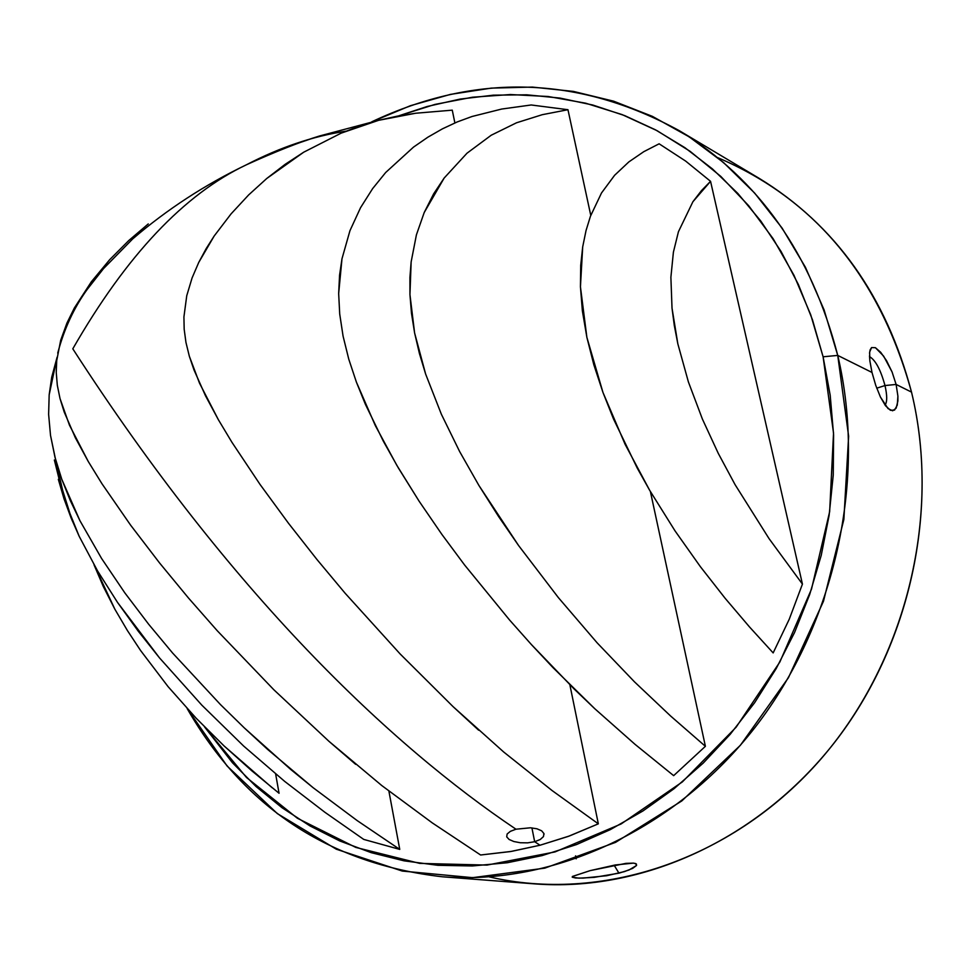 <?xml version="1.0" encoding="UTF-8"?>
<svg xmlns="http://www.w3.org/2000/svg" width="971" height="971" viewBox="0 0 971 971"><rect width="100%" height="100%" fill="white"/><g stroke="black" fill="none" stroke-linecap="round" stroke-linejoin="round"><path stroke-width="1.46" d="M345.858 131.194C313.026 136.195 279.891 147.386 246.452 164.767C184.259 194.151 126.364 255.494 72.801 348.82C231.462 594.713 390.645 745.024 515.965 829.21L510.333 831.358L507.117 834.028L506.716 836.856L509.083 839.454L513.817 841.517L520.286 842.743L527.605 842.852L534.669 841.723L540.034 845.231L511.511 851.385L480.609 855.002L432.326 822.923L381.785 785.551L328.938 741.298L273.871 689.786L217.213 630.689L188.471 598.002L159.56 562.949L130.6 525.141L101.979 483.764L88.264 461.504L75.362 437.763L64.22 412.068L60.032 398.608L57.313 385.256L56.245 372.427L56.706 360.69L60.688 340.275L66.914 323.112L74.366 307.965L91.335 281.796L109.674 259.694L128.742 240.565L109.674 259.694L91.335 281.796L74.366 307.965L66.914 323.112L60.688 340.275M478.63 730.192L453.02 706.585L400.149 653.968L345.13 593.245L316.91 559.442L288.521 523.308L260.094 484.517L231.948 442.315L218.378 419.727L205.5 395.792L193.957 369.83L189.333 356.223L185.959 342.447L184.174 329.242L183.92 316.959L186.748 295.718L192.076 277.949L198.727 262.461L214.203 235.965L231.086 213.863L248.673 194.904L266.734 178.506L303.717 152.192L341.209 133.124L359.901 125.951L378.569 120.331L397.2 116.168L415.734 113.231L452.268 110.16L415.734 113.231L378.605 120.319L341.209 133.124L303.717 152.192L285.11 164.354L266.734 178.506L248.673 194.904L231.086 213.863L214.203 235.965L206.204 248.564L198.727 262.461L192.076 277.949L186.748 295.718L183.92 316.959L184.174 329.242L185.959 342.447L189.333 356.223L199.492 383.12L218.378 419.727L231.948 442.315L260.094 484.517L288.521 523.308L316.91 559.442L345.13 593.245L400.149 653.968L453.02 706.585L503.682 751.991L552.111 790.564L598.33 823.833L568.29 836.395L540.034 845.231L534.669 841.723L531.926 827.911L534.669 841.723L527.605 842.852L520.286 842.743L513.817 841.517L509.083 839.454L506.716 836.856L507.117 834.028L510.333 831.358L515.965 829.21C390.645 745.024 231.462 594.713 72.801 348.82C126.364 255.494 184.259 194.151 246.452 164.767L278.883 149.777L311.108 138.756M717.654 157.618C815.252 199.213 879.872 277.378 911.514 392.102L896.112 384.443L884.994 385.548C887.263 395.573 887.276 402.091 885.018 405.077C887.276 402.091 887.263 395.573 884.994 385.548L876.74 388.182L884.994 385.548L896.112 384.443L897.908 396.144L897.265 405.162L894.558 410.09L890.431 410.296L885.516 405.744L880.418 397.018L875.721 385.293L871.994 372.451L837.742 355.41L823.105 356.794L833.531 433.066L829.659 511.644L811.513 589.106L779.859 662.016L736.127 727.206L682.382 781.898L621.1 823.966L555.011 851.931L486.969 865.088L419.715 863.389L355.787 847.416L297.417 818.274L246.476 777.468L204.48 726.806L232.445 762.733L256.089 786.571L282.015 807.714L310.004 825.933L339.85 840.995L371.298 852.684L404.082 860.84L437.872 865.307L472.379 865.962L507.238 862.746L542.097 855.597L576.592 844.539L610.322 829.635L642.923 810.979L674.02 788.731L703.222 763.097L730.204 734.319L754.625 702.713L776.181 668.618L794.606 632.412L809.68 594.507L821.235 555.351L829.113 515.395L833.252 475.086L833.604 434.923L830.205 395.343L823.105 356.794L812.448 319.714L798.368 284.479L781.072 251.477L760.803 221.036L737.814 193.423L712.411 168.893L684.871 147.653L655.534 129.859L624.729 115.622L592.783 105.026L560.012 98.083L526.768 94.818L493.365 95.17L460.096 99.091L427.264 106.47L398.377 115.95L434.996 104.407L472.464 97.221L510.345 94.539L548.214 96.505L585.61 103.181L622.059 114.578L657.064 130.672L690.15 151.355L720.834 176.443L748.653 205.682L773.171 238.769L793.987 275.303L810.736 314.81L823.105 356.794L837.742 355.41L824.088 309.895L805.42 267.256L782.128 228.124L754.649 193.071L723.504 162.521L689.216 136.862L652.378 116.35L613.587 101.166L573.412 91.408L532.46 87.087L491.277 88.118L450.423 94.393L410.417 105.705L371.747 121.812C475.96 72.679 578.461 75.629 679.263 130.66C758.679 179.089 811.501 254.001 837.742 355.41L871.994 372.451L869.834 360.702L869.652 352.036L871.582 347.569L875.417 347.703L880.685 352.279L886.572 360.714L892.07 371.966L896.112 384.443L911.514 392.102C886.086 296.058 835.206 224.738 758.873 178.166L679.263 130.66M572.356 876.51L590.125 870.635L615.238 864.979L633.48 863.122L635.665 863.571L636.551 865.477L632.655 868.377L624.402 871.618L606.632 875.733L583.183 878.1L575.585 878.002L572.235 877.189L572.405 876.461L590.125 870.635L626.016 863.353L633.48 863.122L636.369 863.959L636.551 865.477L629.014 869.992L618.964 873.172L594.046 877.383L578.922 878.148L572.235 877.189M614.097 865.185L618.964 873.172L614.097 865.185M54.352 459.999L64.037 498.888L79.197 536.344L97.586 570.96L117.503 602.384L138.331 631.296L159.523 657.913L201.834 705.152L243.66 746.056L284.758 781.449L324.884 812.266L363.724 839.405L399.749 849.394L388.885 791.074L399.749 849.394L357.231 820.629L313.148 787.712L290.535 769.299L244.219 727.813L220.526 704.643L172.571 652.985L148.599 624.171L124.81 592.844L101.603 558.507L79.938 520.699L61.78 479.273L54.995 457.305L50.516 435.396L48.623 414.35L49.169 394.845L57.107 357.182L51.706 377.258L49.169 394.845L48.623 414.35L50.516 435.396L55.493 459.198L61.78 479.273L70.264 500.466L79.938 520.699L101.603 558.507L124.81 592.844L148.599 624.171L172.571 652.985L220.526 704.643L244.219 727.813L267.559 749.357L313.148 787.712L357.231 820.629L399.749 849.394L363.724 839.405L324.884 812.266L284.758 781.449L243.66 746.056L201.834 705.152L159.523 657.913L117.503 602.384L97.586 570.96L79.197 536.344L71.101 517.968L64.037 498.888L58.333 479.346M534.669 841.723L540.264 839.49L543.469 836.589L543.918 833.531L541.636 830.8L536.951 828.785L530.445 827.79L515.965 829.21L530.445 827.79L536.951 828.785L541.636 830.8L543.918 833.531L543.469 836.589L540.264 839.49L534.669 841.723M710.554 181.322L692.906 201.737L678.438 231.729L673.401 252.169L670.888 277.318L672.017 308.11L674.311 325.552L677.831 343.819L688.39 381.906L702.409 419.096L718.285 453.396L735.096 484.687L769.032 538.602L802.434 584.105L789.265 619.195L773.159 652.913L749.466 626.902L725.203 598.379L700.394 566.7L675.088 530.967L649.696 490.367L637.255 468.119L613.502 418.962L602.955 392.405L593.839 364.78L586.872 337.325L582.382 310.938L580.44 286.809L580.707 265.447L582.697 246.865L586.035 230.552L590.453 216.23L601.51 192.962L614.607 175.29L628.856 161.902L643.797 151.67L659.127 143.805L685.66 161.089L710.554 181.322L802.434 584.105L789.265 619.195L773.159 652.913L749.466 626.902L725.203 598.379L700.394 566.7L675.088 530.967L649.696 490.367L625.106 444.317L602.955 392.405L586.872 337.325L580.44 286.809L582.697 246.865L586.035 230.552L590.453 216.23L601.51 192.962L614.607 175.29L628.856 161.902L643.797 151.67L659.127 143.805L685.66 161.089L710.554 181.322L802.434 584.105L769.032 538.602L735.096 484.687L718.285 453.396L702.409 419.096L688.39 381.906L677.831 343.819L672.017 308.11L670.888 277.318L673.401 252.169L678.438 231.729L692.906 201.737L701.463 190.619L710.554 181.322M279.053 793.258L275.643 773.972L279.053 793.258L251.768 770.78L224.107 745.971L196.142 718.212L168.08 686.643L140.637 650.582L127.407 630.543L114.881 609.242L94.005 564.758L103.351 586.605L114.881 609.242L127.407 630.543L140.637 650.582L168.08 686.643L196.142 718.212L224.107 745.971L272.183 787.772M897.908 396.144L897.884 401.084L896.136 408.184L892.64 410.794L888.028 408.597L880.418 397.018L875.721 385.293L871.994 372.451M442.436 876.789C329.169 863.777 244.073 807.702 187.148 708.551L227.08 765.985L277.318 813.589L336.354 849.224L402.273 871.06L472.659 877.663L544.78 868.147L615.565 842.367L681.824 800.917L740.4 745.267L788.428 677.709L823.481 601.255L843.86 519.473L848.63 436.222L837.742 355.41C866.994 479.128 835.327 623.564 755.438 726.903C675.221 830.096 553.907 885.37 442.436 876.789L534.875 883.889C642.086 892.118 758.023 840.012 834.271 742.803C910.228 645.424 939.904 509.277 911.514 392.102C942.125 517.871 905.008 665.026 817.303 763.133C729.379 861.18 600.212 902.775 489.348 876.91M531.198 104.977L567.962 109.711L590.769 215.356L567.962 109.711L542.279 114.687L516.523 122.783L491.241 135.212L466.978 153.224L444.16 178.045L424.193 212.576L416.413 234.836L411.146 261.903L409.92 277.463L409.944 294.601L411.473 313.257L414.605 332.944L419.423 353.529L425.65 374.126L441.38 414.265L459.623 451.515L478.958 485.536L518.563 545.508L558.349 597.59L597.104 642.802L634.536 681.897L670.633 716.028L705.395 746.311L673.656 775.647L635.022 744.332L594.798 708.733L574.079 688.937L531.44 644.61L509.544 619.984L464.624 565.037L441.793 534.281L419.108 501.194L398.341 467.913L383.327 441.186L365.399 404.324L356.393 382.113L348.759 359.136L343.079 336.16L339.716 314.046L338.661 293.545L339.571 275.157L341.986 258.759L349.961 230.661L360.557 207.685L372.646 188.592L385.681 172.498L413.512 147.107L427.92 137.166L442.485 128.815L457.171 121.958L471.979 116.508L501.704 109.043L531.198 104.977L567.962 109.711L542.279 114.687L516.523 122.783L491.241 135.212L466.978 153.224L444.16 178.045L433.636 193.86L424.193 212.576L416.413 234.836L411.146 261.903L409.944 294.601L414.605 332.944L425.65 374.126L441.38 414.265L459.623 451.515L478.958 485.536L498.681 516.669L518.563 545.508L558.349 597.59L597.104 642.802L634.536 681.897L670.633 716.028L705.395 746.311L673.656 775.647L635.022 744.332L594.798 708.733L552.948 667.575L531.44 644.61L509.544 619.984L464.624 565.037L441.793 534.281L419.108 501.194L396.799 465.279L375.316 425.577L356.393 382.113L348.759 359.136L343.079 336.16L339.716 314.046L338.661 293.545L341.986 258.759L349.961 230.661L360.557 207.685L372.646 188.592L385.681 172.498L413.512 147.107L427.92 137.166L442.485 128.815L457.171 121.958L471.979 116.508L501.704 109.043L531.198 104.977M650.4 491.581L705.395 746.311L650.4 491.581M503.682 751.991L552.111 790.564L598.33 823.833L569.868 684.773L598.33 823.833L569.443 835.97L540.034 845.231L510.345 851.579L480.609 855.002L432.326 822.923L381.785 785.551M452.268 110.16L454.877 122.929L452.268 110.16M884.994 385.548C880.636 369.72 875.478 360.071 869.506 356.6C875.478 360.071 880.636 369.72 884.994 385.548M869.531 353.383L870.137 349.839L871.582 347.569L875.417 347.703L883.61 356.078L892.07 371.966M869.943 361.564L869.482 355.908M148.272 223.913L128.742 240.565M56.706 360.69L56.245 372.427L57.313 385.256L60.032 398.608L69.439 425.116L88.264 461.504L101.979 483.764L130.6 525.141L159.56 562.949L188.471 598.002L217.213 630.689L273.871 689.786L328.938 741.298L355.653 764.335M57.726 353.104C64.11 329.048 73.905 307.88 87.087 289.576L103.509 268.627L132.748 238.866C166.939 209.469 204.845 184.769 246.452 164.767C275.995 151.403 300.33 141.815 319.471 136.001L378.605 120.319M575.572 855.852L576.179 858.825M55.493 459.198L62.569 490.064L72.267 520.796M543.93 833.567L544.063 834.259"/></g></svg>
